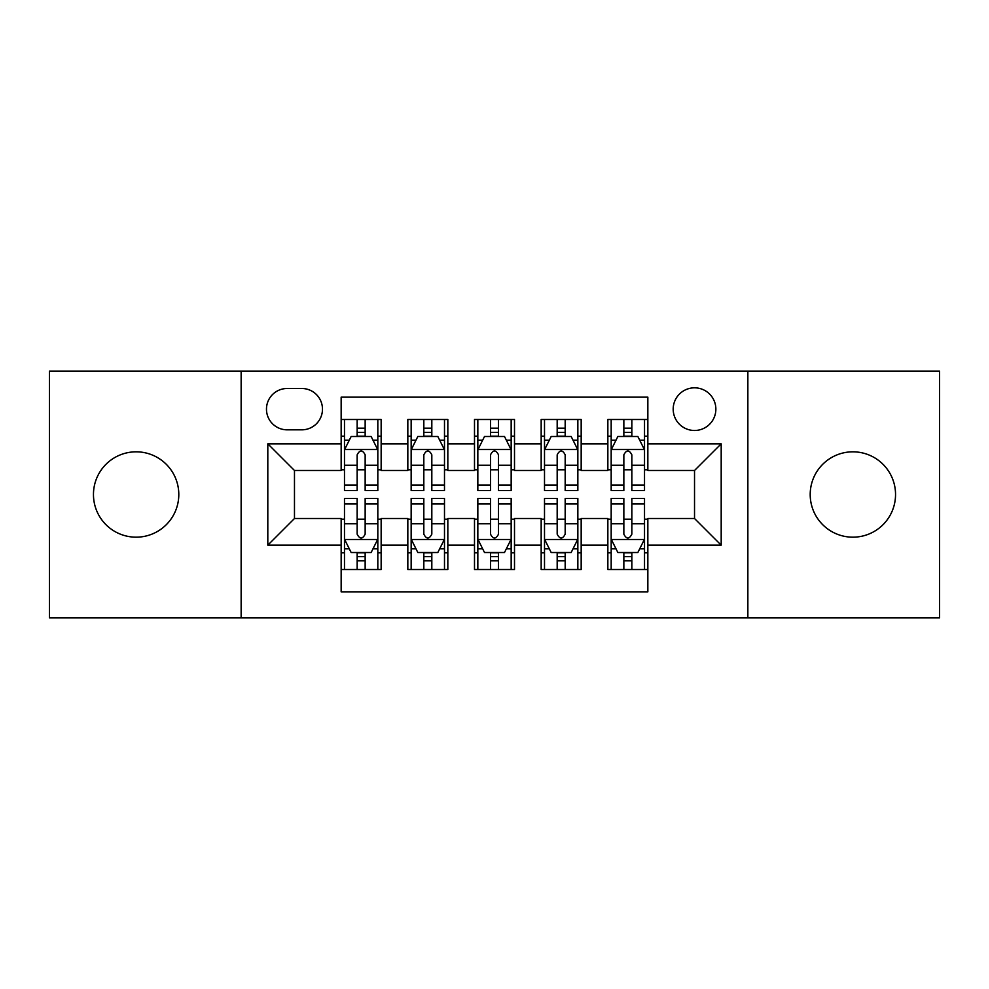 <?xml version="1.0" encoding="UTF-8"?>
<svg xmlns="http://www.w3.org/2000/svg" width="989" height="989" viewBox="0 0 989 989"><rect width="100%" height="100%" fill="white"/><g stroke="black" fill="none" stroke-linecap="round" stroke-linejoin="round"><path stroke-width="1.48" d="M852.877 451.825A42.675 42.675 0 0 0 810.201 494.5A42.675 42.675 0 0 0 852.877 537.175A42.675 42.675 0 0 0 895.539 494.5A42.675 42.675 0 0 0 852.877 451.825M136.123 451.825A42.675 42.675 0 0 0 93.46 494.5A42.675 42.675 0 0 0 136.123 537.175A42.675 42.675 0 0 0 178.799 494.5A42.675 42.675 0 0 0 136.123 451.825M694.525 387.824A21.338 21.338 0 0 0 673.188 409.162A21.338 21.338 0 0 0 694.525 430.487A21.338 21.338 0 0 0 715.863 409.162A21.338 21.338 0 0 0 694.525 387.824M747.857 617.853L939.55 617.853L939.55 371.147L747.857 371.147L747.857 617.853L241.143 617.853L241.143 371.147L49.45 371.147L49.45 617.853L241.143 617.853M647.844 419.497L607.852 419.497L607.852 443.826L581.173 443.826L581.173 470.492L607.852 470.492L607.852 443.826M581.173 443.826L581.173 419.497L541.168 419.497L541.168 443.826L514.503 443.826L514.503 470.492L541.168 470.492L541.168 443.826M514.503 443.826L514.503 419.497L474.497 419.497L474.497 443.826L447.832 443.826L447.832 470.492L474.497 470.492L474.497 443.826M447.832 443.826L447.832 419.497L407.827 419.497L407.827 470.492L381.148 470.492L381.148 419.497L341.156 419.497M341.156 569.503L381.148 569.503L381.148 518.508L407.827 518.508L407.827 569.503L447.832 569.503L447.832 518.508L474.497 518.508L474.497 545.174L447.832 545.174M474.497 545.174L474.497 569.503L514.503 569.503L514.503 518.508L541.168 518.508L541.168 545.174L514.503 545.174M541.168 545.174L541.168 569.503L581.173 569.503L581.173 518.508L607.852 518.508L607.852 545.174L581.173 545.174M287.144 429.832L301.806 429.832A20.67 20.67 0 0 0 322.476 409.162A20.67 20.67 0 0 0 301.806 388.492L287.144 388.492A20.67 20.67 0 0 0 266.474 409.162A20.67 20.67 0 0 0 287.144 429.832M747.857 371.147L241.143 371.147M647.844 443.826L647.844 397.158L341.156 397.158L341.156 470.492L294.475 470.492L294.475 518.508L341.156 518.508L341.156 591.842L647.844 591.842L647.844 518.508L694.525 518.508L694.525 470.492L647.844 470.492L647.844 443.826L721.191 443.826L721.191 545.174L647.844 545.174M341.156 545.174L267.809 545.174L267.809 443.826L341.156 443.826M607.852 545.174L607.852 569.503L647.844 569.503M341.156 436.161L344.481 436.161M357.153 436.161L365.151 436.161M377.823 436.161L381.148 436.161M341.156 469.824L344.481 469.824M357.153 469.824L365.151 469.824M377.823 469.824L381.148 469.824M341.156 519.176L344.481 519.176M357.153 519.176L365.151 519.176M377.823 519.176L381.148 519.176M341.156 552.839L344.481 552.839M357.153 552.839L365.151 552.839M377.823 552.839L381.148 552.839M407.827 469.824L411.152 469.824M423.824 469.824L431.822 469.824M444.494 469.824L447.832 469.824M407.827 436.161L411.152 436.161M423.824 436.161L431.822 436.161M444.494 436.161L447.832 436.161M407.827 519.176L411.152 519.176M423.824 519.176L431.822 519.176M444.494 519.176L447.832 519.176M407.827 552.839L411.152 552.839M423.824 552.839L431.822 552.839M444.494 552.839L447.832 552.839M474.497 519.176L477.835 519.176M490.495 519.176L498.505 519.176M511.165 519.176L514.503 519.176M474.497 552.839L477.835 552.839M490.495 552.839L498.505 552.839M511.165 552.839L514.503 552.839M474.497 436.161L477.835 436.161M490.495 436.161L498.505 436.161M511.165 436.161L514.503 436.161M474.497 469.824L477.835 469.824M490.495 469.824L498.505 469.824M511.165 469.824L514.503 469.824M541.168 519.176L544.506 519.176M557.178 519.176L565.176 519.176M577.848 519.176L581.173 519.176M541.168 552.839L544.506 552.839M557.178 552.839L565.176 552.839M577.848 552.839L581.173 552.839M541.168 436.161L544.506 436.161M557.178 436.161L565.176 436.161M577.848 436.161L581.173 436.161M541.168 469.824L544.506 469.824M557.178 469.824L565.176 469.824M577.848 469.824L581.173 469.824M607.852 519.176L611.177 519.176M623.849 519.176L631.847 519.176M644.519 519.176L647.844 519.176M607.852 552.839L611.177 552.839M623.849 552.839L631.847 552.839M644.519 552.839L647.844 552.839M607.852 436.161L611.177 436.161M623.849 436.161L631.847 436.161M644.519 436.161L647.844 436.161M607.852 469.824L611.177 469.824M623.849 469.824L631.847 469.824M644.519 469.824L647.844 469.824M294.475 470.492L267.809 443.826M294.475 518.508L267.809 545.174M721.191 443.826L694.525 470.492M721.191 545.174L694.525 518.508M365.151 428.163L357.153 428.163M377.823 485.067L365.151 485.067L365.151 490.495L377.823 490.495L377.823 449.834L371.147 436.495L351.144 436.495L344.481 449.834L344.481 490.495L357.153 490.495L357.153 485.067L344.481 485.067M344.481 449.834L344.481 419.497M377.823 449.834L377.823 419.497M357.153 436.495L357.153 419.497M365.151 419.497L365.151 436.495M365.151 485.067L365.151 454.829C362.493 449.686 359.823 449.686 357.153 454.829L357.153 485.067M357.153 560.837L365.151 560.837M344.481 503.933L357.153 503.933L357.153 498.505L344.481 498.505L344.481 539.166L351.144 552.505L371.147 552.505L377.823 539.166L377.823 498.505L365.151 498.505L365.151 503.933L377.823 503.933M377.823 539.166L377.823 569.503M344.481 539.166L344.481 569.503M365.151 552.505L365.151 569.503M357.153 569.503L357.153 552.505M357.153 503.933L357.153 534.171C359.811 539.314 362.481 539.314 365.151 534.171L365.151 503.933M431.822 428.163L423.824 428.163M444.494 485.067L431.822 485.067L431.822 490.495L444.494 490.495L444.494 449.834L437.83 436.495L417.828 436.495L411.152 449.834L411.152 490.495L423.824 490.495L423.824 485.067L411.152 485.067M411.152 449.834L411.152 419.497M444.494 449.834L444.494 419.497M423.824 436.495L423.824 419.497M431.822 419.497L431.822 436.495M431.822 485.067L431.822 454.829C429.164 449.686 426.494 449.686 423.824 454.829L423.824 485.067M498.505 428.163L490.495 428.163M511.165 485.067L498.505 485.067L498.505 490.495L511.165 490.495L511.165 449.834L504.501 436.495L484.499 436.495L477.835 449.834L477.835 490.495L490.495 490.495L490.495 485.067L477.835 485.067M477.835 449.834L477.835 419.497M511.165 449.834L511.165 419.497M490.495 436.495L490.495 419.497M498.505 419.497L498.505 436.495M498.505 485.067L498.505 454.829C495.835 449.686 493.165 449.686 490.495 454.829L490.495 485.067M565.176 428.163L557.178 428.163M577.848 485.067L565.176 485.067L565.176 490.495L577.848 490.495L577.848 449.834L571.172 436.495L551.17 436.495L544.506 449.834L544.506 490.495L557.178 490.495L557.178 485.067L544.506 485.067M544.506 449.834L544.506 419.497M577.848 449.834L577.848 419.497M557.178 436.495L557.178 419.497M565.176 419.497L565.176 436.495M565.176 485.067L565.176 454.829C562.506 449.686 559.848 449.686 557.178 454.829L557.178 485.067M631.847 428.163L623.849 428.163M644.519 485.067L631.847 485.067L631.847 490.495L644.519 490.495L644.519 449.834L637.856 436.495L617.853 436.495L611.177 449.834L611.177 490.495L623.849 490.495L623.849 485.067L611.177 485.067M611.177 449.834L611.177 419.497M644.519 449.834L644.519 419.497M623.849 436.495L623.849 419.497M631.847 419.497L631.847 436.495M631.847 485.067L631.847 454.829C629.189 449.686 626.519 449.686 623.849 454.829L623.849 485.067M423.824 560.837L431.822 560.837M411.152 503.933L423.824 503.933L423.824 498.505L411.152 498.505L411.152 539.166L417.828 552.505L437.83 552.505L444.494 539.166L444.494 498.505L431.822 498.505L431.822 503.933L444.494 503.933M444.494 539.166L444.494 569.503M411.152 539.166L411.152 569.503M431.822 552.505L431.822 569.503M423.824 569.503L423.824 552.505M423.824 503.933L423.824 534.171C426.494 539.314 429.152 539.314 431.822 534.171L431.822 503.933M490.495 560.837L498.505 560.837M477.835 503.933L490.495 503.933L490.495 498.505L477.835 498.505L477.835 539.166L484.499 552.505L504.501 552.505L511.165 539.166L511.165 498.505L498.505 498.505L498.505 503.933L511.165 503.933M511.165 539.166L511.165 569.503M477.835 539.166L477.835 569.503M498.505 552.505L498.505 569.503M490.495 569.503L490.495 552.505M490.495 503.933L490.495 534.171C493.165 539.314 495.835 539.314 498.505 534.171L498.505 503.933M557.178 560.837L565.176 560.837M544.506 503.933L557.178 503.933L557.178 498.505L544.506 498.505L544.506 539.166L551.17 552.505L571.172 552.505L577.848 539.166L577.848 498.505L565.176 498.505L565.176 503.933L577.848 503.933M577.848 539.166L577.848 569.503M544.506 539.166L544.506 569.503M565.176 552.505L565.176 569.503M557.178 569.503L557.178 552.505M557.178 503.933L557.178 534.171C559.836 539.314 562.506 539.314 565.176 534.171L565.176 503.933M623.849 560.837L631.847 560.837M611.177 503.933L623.849 503.933L623.849 498.505L611.177 498.505L611.177 539.166L617.853 552.505L637.856 552.505L644.519 539.166L644.519 498.505L631.847 498.505L631.847 503.933L644.519 503.933M644.519 539.166L644.519 569.503M611.177 539.166L611.177 569.503M631.847 552.505L631.847 569.503M623.849 569.503L623.849 552.505M623.849 503.933L623.849 534.171C626.507 539.314 629.177 539.314 631.847 534.171L631.847 503.933M407.827 545.174L381.148 545.174M407.827 443.826L381.148 443.826M377.65 449.501L344.654 449.501M344.481 440.167L349.315 440.167M372.989 440.167L377.823 440.167M357.153 465.287L344.481 465.287M377.823 465.287L365.151 465.287M365.151 432.403L357.153 432.403M344.654 539.5L377.65 539.5M377.823 548.833L372.989 548.833M349.315 548.833L344.481 548.833M365.151 523.713L377.823 523.713M344.481 523.713L357.153 523.713M357.153 556.597L365.151 556.597M444.333 449.501L411.325 449.501M411.152 440.167L415.986 440.167M439.66 440.167L444.494 440.167M423.824 465.287L411.152 465.287M444.494 465.287L431.822 465.287M431.822 432.403L423.824 432.403M511.004 449.501L477.996 449.501M477.835 440.167L482.669 440.167M506.331 440.167L511.165 440.167M490.495 465.287L477.835 465.287M511.165 465.287L498.505 465.287M498.505 432.403L490.495 432.403M577.675 449.501L544.667 449.501M544.506 440.167L549.34 440.167M573.014 440.167L577.848 440.167M557.178 465.287L544.506 465.287M577.848 465.287L565.176 465.287M565.176 432.403L557.178 432.403M644.346 449.501L611.35 449.501M611.177 440.167L616.011 440.167M639.685 440.167L644.519 440.167M623.849 465.287L611.177 465.287M644.519 465.287L631.847 465.287M631.847 432.403L623.849 432.403M411.325 539.5L444.333 539.5M444.494 548.833L439.66 548.833M415.986 548.833L411.152 548.833M431.822 523.713L444.494 523.713M411.152 523.713L423.824 523.713M423.824 556.597L431.822 556.597M477.996 539.5L511.004 539.5M511.165 548.833L506.331 548.833M482.669 548.833L477.835 548.833M498.505 523.713L511.165 523.713M477.835 523.713L490.495 523.713M490.495 556.597L498.505 556.597M544.667 539.5L577.675 539.5M577.848 548.833L573.014 548.833M549.34 548.833L544.506 548.833M565.176 523.713L577.848 523.713M544.506 523.713L557.178 523.713M557.178 556.597L565.176 556.597M611.35 539.5L644.346 539.5M644.519 548.833L639.685 548.833M616.011 548.833L611.177 548.833M631.847 523.713L644.519 523.713M611.177 523.713L623.849 523.713M623.849 556.597L631.847 556.597"/></g></svg>

